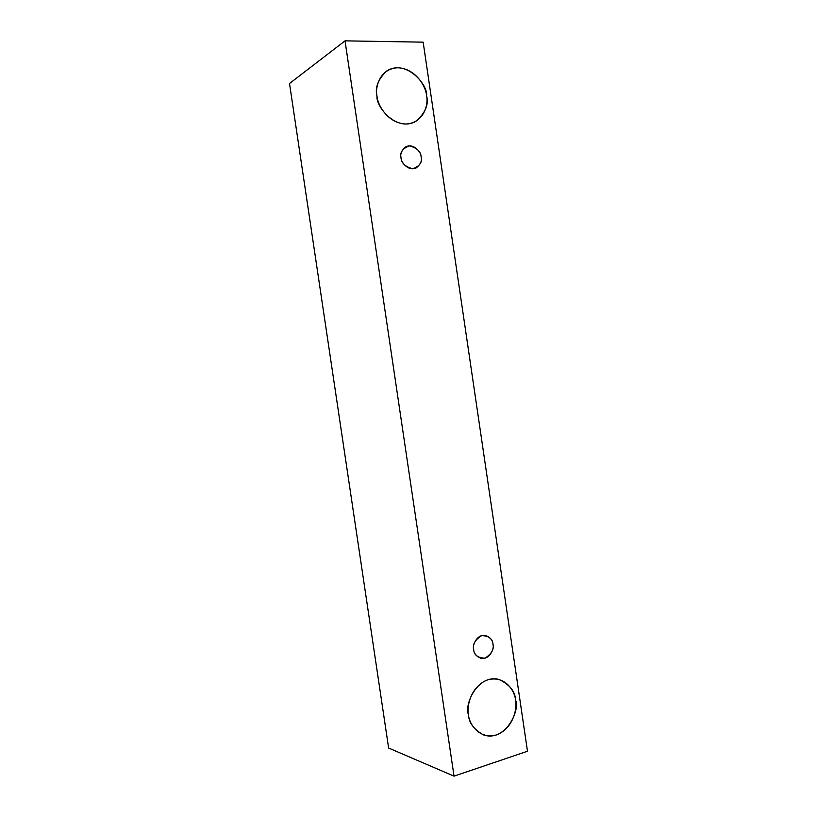 <?xml version="1.0" encoding="UTF-8"?>
<svg xmlns="http://www.w3.org/2000/svg" width="817" height="817" viewBox="0 0 817 817"><rect width="100%" height="100%" fill="white"/><g stroke="black" fill="none" stroke-linecap="round" stroke-linejoin="round"><path stroke-width="1.23" d="M423.165 42.157L527.486 751.242L454.038 776.15L345.029 40.85L423.165 42.157L345.029 40.85L289.514 83.508L345.029 40.85L454.038 776.15L388.626 748.045L454.038 776.15L527.486 751.242L423.165 42.157M289.514 83.508L388.626 748.045L289.514 83.508M377.005 96.12C374.819 87.48 379.793 68.444 397.92 67.75C416.21 68.679 426.147 87.276 426.566 95.681C428.619 104.076 424.166 122.775 406.223 124.021C387.952 123.653 377.383 104.78 377.005 96.12C375.687 106.516 396.235 132.16 415.7 121.478C425.34 113.083 428.956 104.484 426.566 95.681C428.251 85.172 406.018 58.426 386.543 71.11C377.985 79.474 374.809 87.817 377.005 96.12M468.498 714.742C466.384 706.511 471 685.586 488.198 679.683C505.549 675.393 515.078 691.601 515.517 700.087C517.508 708.104 513.382 728.539 496.358 734.953C479.017 739.814 468.897 723.505 468.498 714.742C468.805 722.718 473.789 729.438 483.45 734.892C505.519 742.551 520.48 709.718 515.517 700.087C515.282 691.611 509.828 684.738 499.156 679.478C477.516 673.708 463.913 705.132 468.498 714.742M473.686 649.597C472.42 644.388 475.096 639.721 481.703 635.595C488.913 635.922 492.661 638.782 492.947 644.194C494.214 649.331 491.579 653.988 485.022 658.155C477.782 657.92 474.003 655.071 473.686 649.597C473.799 653.202 476.148 656.092 480.743 658.257C489.659 660.34 494.693 647.993 492.947 644.194C492.845 640.497 490.414 637.587 485.635 635.473C476.822 633.696 472.001 645.808 473.686 649.597M401.045 157.712C399.748 152.319 402.546 148.377 409.45 145.886C416.966 147.887 420.857 151.574 421.133 156.946C422.44 162.277 419.662 166.219 412.83 168.772C405.273 166.831 401.351 163.145 401.045 157.712C400.647 161.766 408.112 171.693 416.139 167.934C420.51 164.442 422.175 160.786 421.133 156.946C421.592 152.881 413.862 142.761 405.804 146.846C401.617 150.338 400.034 153.964 401.045 157.712"/></g></svg>
